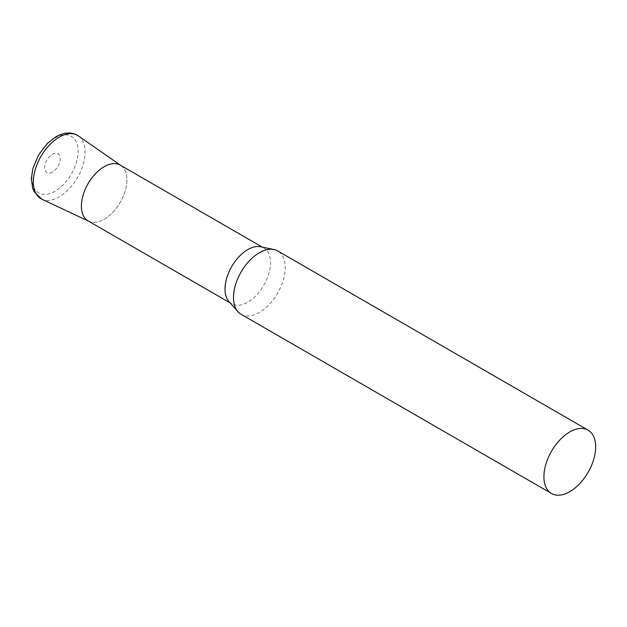 <?xml version="1.0" encoding="UTF-8"?>
<svg xmlns="http://www.w3.org/2000/svg" width="627" height="627" viewBox="0 0 627 627"><rect width="100%" height="100%" fill="white"/><g stroke="black" fill="none" stroke-linecap="round" stroke-linejoin="round"><path stroke-width="0.47" stroke-dasharray="3.13 2.35" d="M241.074 314.276A36.585 21.122 120 0 0 269.265 304.479A36.585 21.122 120 0 0 285.23 267.658A36.585 21.122 120 0 0 277.659 250.918M228.926 301.524A32.196 18.591 120 0 0 231.684 303.789A32.196 18.591 120 0 0 256.49 295.16A32.196 18.591 120 0 0 270.543 262.768A32.196 18.591 120 0 0 263.881 248.026A32.196 18.591 120 0 0 260.534 246.772M88.062 220.869A32.196 18.591 120 0 0 112.868 212.239A32.196 18.591 120 0 0 126.92 179.847A32.196 18.591 120 0 0 120.251 165.105M120.643 165.332L121.019 165.591A32.196 18.591 -60 0 1 124.969 191.619A32.196 18.591 -60 0 1 104.16 219.27A32.196 18.591 -60 0 1 88.862 221.284L88.454 221.096M78.359 135.918A36.57 21.114 -60 0 1 82.85 165.481A36.57 21.114 -60 0 1 59.212 196.894A36.57 21.114 -60 0 1 41.837 199.182M55.019 191.282A32.659 18.857 -60 0 1 31.922 177.95A32.659 18.857 -60 0 1 55.019 137.956A32.659 18.857 -60 0 1 78.109 151.287A32.659 18.857 -60 0 1 55.019 191.282M52.425 172.08A10.973 6.333 -60 0 1 44.658 167.597A10.973 6.333 -60 0 1 52.425 154.156A10.973 6.333 -60 0 1 60.184 158.639A10.973 6.333 -60 0 1 52.425 172.08M262.337 247.14L263.881 248.026M230.148 302.896L231.684 303.789"/><path stroke-width="0.94" d="M588.071 430.13L277.659 250.918A36.585 21.122 120 0 0 273.858 249.483A36.585 21.122 120 0 0 247.234 263.215A36.585 21.122 120 0 0 233.495 297.527A36.585 21.122 120 0 0 237.939 311.705A36.585 21.122 120 0 0 241.074 314.276L551.494 493.496A36.585 21.122 120 0 0 579.685 483.691A36.585 21.122 120 0 0 595.65 446.879A36.585 21.122 120 0 0 588.071 430.13A36.585 21.122 120 0 0 559.88 439.935A36.585 21.122 120 0 0 543.915 476.747A36.585 21.122 120 0 0 551.494 493.496M273.858 249.483L260.534 246.772A32.196 18.591 120 0 0 237.108 258.849A32.196 18.591 120 0 0 225.015 289.047A32.196 18.591 120 0 0 228.926 301.524L237.939 311.705M262.337 247.14L120.251 165.105A32.196 18.591 120 0 0 95.445 173.734A32.196 18.591 120 0 0 81.392 206.126A32.196 18.591 120 0 0 88.062 220.869L230.148 302.896M88.862 221.284A32.196 18.591 -60 0 1 82.921 195.781A32.196 18.591 -60 0 1 104.16 166.704A32.196 18.591 -60 0 1 121.019 165.591M41.837 199.182A36.57 21.114 -60 0 1 35.088 170.215A36.57 21.114 -60 0 1 59.212 137.18A36.57 21.114 -60 0 1 78.359 135.918C71.94 131.748 64.487 132.015 55.999 136.71L47.378 143.426L38.513 155.041L32.831 168.647L31.35 178.742L32.722 188.461L34.109 191.674L41.837 199.182L88.454 221.096M120.643 165.332L78.359 135.918"/></g></svg>
